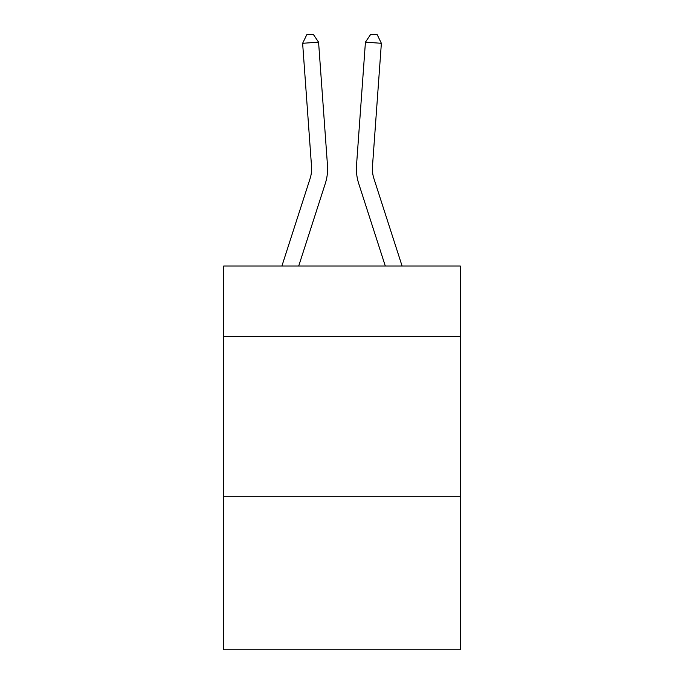 <?xml version="1.0" encoding="UTF-8"?>
<svg xmlns="http://www.w3.org/2000/svg" width="684" height="684" viewBox="0 0 684 684"><rect width="100%" height="100%" fill="white"/><g stroke="black" fill="none" stroke-linecap="round" stroke-linejoin="round"><path stroke-width="1.03" d="M460.332 336.391L460.332 266.033L223.668 266.033L223.668 336.391L460.332 336.391L460.332 649.8L223.668 649.8L223.668 336.391M460.332 496.293L223.668 496.293M310.074 178.627A31.977 31.977 -47.2 0 0 311.536 166.503A31.977 31.977 -47.2 0 1 310.074 178.627A31.977 31.977 -47.2 0 0 311.536 166.503A31.977 31.977 -47.2 0 1 310.074 178.627A31.977 31.977 -47.2 0 0 311.536 166.503A31.977 31.977 -47.2 0 1 310.074 178.627A31.977 31.977 -47.2 0 0 311.536 166.503A31.977 31.977 -47.2 0 1 310.074 178.627A31.977 31.977 -47.2 0 0 311.536 166.503A31.977 31.977 -47.2 0 1 310.074 178.627A31.977 31.977 -47.2 0 0 311.536 166.503A31.977 31.977 -47.2 0 1 310.074 178.627A31.977 31.977 -47.2 0 0 311.536 166.503A31.977 31.977 -47.2 0 1 310.074 178.627A31.977 31.977 -47.2 0 0 311.536 166.503A31.977 31.977 -47.2 0 1 310.074 178.627A31.977 31.977 -47.2 0 0 311.536 166.503A31.977 31.977 -47.2 0 1 310.074 178.627L281.902 266.033L310.074 178.627A31.977 31.977 -39 0 0 311.536 166.503L302.627 43.297L318.573 42.151L327.482 165.348A47.974 47.974 132.8 0 1 325.293 183.534L298.703 266.033M373.926 178.627A31.977 31.977 -161.3 0 1 372.464 166.503A31.977 31.977 -161.3 0 0 373.926 178.627A31.977 31.977 -161.3 0 1 372.464 166.503A31.977 31.977 -161.3 0 0 373.926 178.627A31.977 31.977 -161.3 0 1 372.464 166.503A31.977 31.977 -161.3 0 0 373.926 178.627A31.977 31.977 -161.3 0 1 372.464 166.503A31.977 31.977 -161.3 0 0 373.926 178.627A31.977 31.977 -161.3 0 1 372.464 166.503A31.977 31.977 -161.3 0 0 373.926 178.627A31.977 31.977 -161.3 0 1 372.464 166.503A31.977 31.977 -161.3 0 0 373.926 178.627A31.977 31.977 -161.3 0 1 372.464 166.503A31.977 31.977 -161.3 0 0 373.926 178.627A31.977 31.977 -161.3 0 1 372.464 166.503A31.977 31.977 -161.3 0 0 373.926 178.627A31.977 31.977 -161.3 0 1 372.464 166.503A31.977 31.977 -161.3 0 0 373.926 178.627L402.098 266.033L373.926 178.627A31.977 31.977 39 0 1 372.464 166.503L381.373 43.297L365.427 42.151L356.518 165.348A47.974 47.974 18.7 0 0 358.707 183.534L385.297 266.033L358.707 183.534M365.427 42.151L356.518 165.348L365.427 42.151L356.518 165.348L365.427 42.151L356.518 165.348L365.427 42.151L356.518 165.348L365.427 42.151L356.518 165.348L365.427 42.151L356.518 165.348L365.427 42.151L356.518 165.348L365.427 42.151L356.518 165.348L365.427 42.151L356.518 165.348L365.427 42.151L370.813 34.2L377.192 34.662L381.373 43.297M302.627 43.297L306.808 34.662L313.187 34.2L318.573 42.151"/></g></svg>
